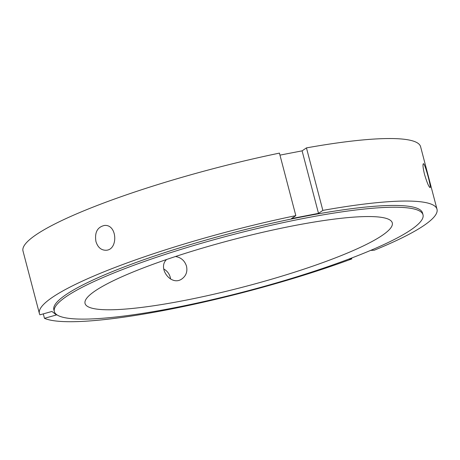 <?xml version="1.0" encoding="UTF-8"?>
<svg xmlns="http://www.w3.org/2000/svg" width="460" height="460" viewBox="0 0 460 460"><rect width="100%" height="100%" fill="white"/><g stroke="black" fill="none" stroke-linecap="round" stroke-linejoin="round"><path stroke-width="0.69" d="M279.962 155.129L302.099 150.851L306.446 147.896L322.851 210.41L318.498 213.365L291.485 218.586L295.832 215.631L279.433 153.117A205.528 31.36 -14.7 0 0 23 251.022L39.399 313.536A205.528 31.36 -14.7 0 1 295.832 215.631M302.099 150.851L318.498 213.365M170.591 279.065L170.257 277.253C169.194 273.579 167.02 270.819 163.748 268.968M175.507 256.502C181.067 257.468 184.73 260.705 186.507 266.208C187.623 271.498 186.156 275.678 182.12 278.748C171.471 286.959 157.061 268.128 166.635 259.48M39.399 313.536A205.528 31.36 -14.7 0 0 39.945 314.824L51.928 311.449L56.453 314.945L44.465 318.32L43.303 313.881M424.511 174.328C423.004 168.009 422.625 164.479 423.372 163.731C424.735 162.501 431.532 187.985 430.106 187.64C428.818 186.933 426.955 182.499 424.511 174.328M306.446 147.896A205.528 31.36 -14.7 0 1 420.601 146.717L437 209.231A205.528 31.36 -14.7 0 1 374.302 250.2L370.651 250.395M351.578 258.043L351.808 258.917A205.528 31.36 -14.7 0 1 44.465 318.32M322.851 210.41A205.528 31.36 -14.7 0 1 437 209.231M95.933 241.477C94.536 232.455 97.353 227.119 104.385 225.463C117.501 224.008 118.415 250.378 105.742 250.263C100.964 250.136 97.692 247.204 95.933 241.477M351.808 258.917L348.847 259.078M354.746 256.824A190.578 29.083 -14.7 0 1 162.576 310A190.578 29.083 -14.7 0 1 54.326 311.529A190.578 29.083 -14.7 0 1 231.288 235.043A190.578 29.083 -14.7 0 1 423.01 214.808A190.578 29.083 -14.7 0 1 354.746 256.824M335.403 257.882A158.815 24.236 -14.7 0 1 175.26 302.197A158.815 24.236 -14.7 0 1 85.048 303.468A158.815 24.236 -14.7 0 1 232.518 239.729A158.815 24.236 -14.7 0 1 392.288 222.87A158.815 24.236 -14.7 0 1 335.403 257.882M54.326 311.529L53.86 309.747A190.578 29.083 -14.7 0 1 230.822 233.255A190.578 29.083 -14.7 0 1 422.544 213.02L423.01 214.808"/></g></svg>
